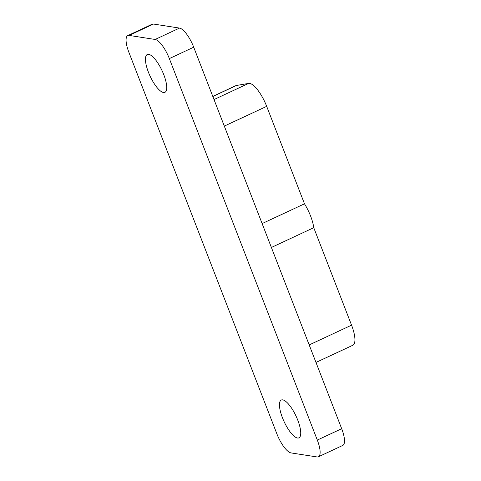<?xml version="1.0" encoding="UTF-8"?>
<svg xmlns="http://www.w3.org/2000/svg" width="481" height="481" viewBox="0 0 481 481"><rect width="100%" height="100%" fill="white"/><g stroke="black" fill="none" stroke-linecap="round" stroke-linejoin="round"><path stroke-width="0.72" d="M148.689 54.359A20.863 6.578 -115 0 0 147.27 54.521A20.863 6.578 -115 0 0 149.242 74.236A20.863 6.578 -115 0 0 163.486 92.508A20.863 6.578 -115 0 0 164.911 92.34A20.863 6.578 -115 0 0 162.939 72.631A20.863 6.578 -115 0 0 148.689 54.359M128.884 52.297L276.858 433.796A19.685 6.205 -115 0 0 291.059 452.916L317.063 456.95A19.685 6.205 -115 0 0 318.41 456.794A19.685 6.205 -115 0 0 317.31 440.079L169.336 58.58A19.685 6.205 -115 0 0 155.135 39.46L129.13 35.426A19.685 6.205 -115 0 0 127.784 35.582A19.685 6.205 -115 0 0 128.884 52.297M318.41 456.794L342.785 445.418A19.685 6.205 -115 0 0 341.684 428.703L193.711 47.204A19.685 6.205 -115 0 0 179.509 28.084L153.505 24.05A19.685 6.205 -115 0 0 152.164 24.206L127.784 35.582M212.8 96.41L235.804 85.678A23.623 7.449 -115 0 1 236.424 85.486L248.647 83.399A23.623 7.449 -115 0 1 266.684 106.343L304.491 203.818A23.623 7.449 -115 0 1 313.75 227.687L271.386 247.456M304.491 203.818L262.127 223.581M313.75 227.687L351.557 325.162L309.193 344.931M315.981 362.44L352.88 345.226A23.623 7.449 -115 0 0 351.557 325.162M282.708 399.867A20.863 6.578 65 0 1 296.951 418.139A20.863 6.578 65 0 1 298.923 437.848A20.863 6.578 65 0 1 297.505 438.017A20.863 6.578 65 0 1 283.255 419.739A20.863 6.578 65 0 1 281.283 400.03A20.863 6.578 65 0 1 282.708 399.867M341.684 428.703L317.31 440.079M193.711 47.204L169.336 58.58M179.509 28.084L155.135 39.46M153.505 24.05L129.13 35.426M236.424 85.486L212.83 96.495M248.647 83.399L214.021 99.555M266.684 106.343L224.32 126.106"/></g></svg>
